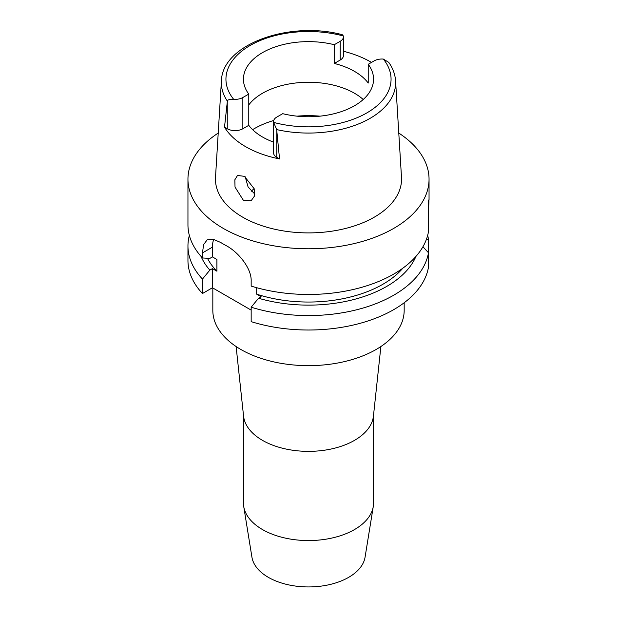 <?xml version="1.0" encoding="UTF-8"?>
<svg xmlns="http://www.w3.org/2000/svg" width="617" height="617" viewBox="0 0 617 617"><rect width="100%" height="100%" fill="white"/><g stroke="black" fill="none" stroke-linecap="round" stroke-linejoin="round"><path stroke-width="0.93" d="M273.555 121.588L273.555 152.839A11.021 6.363 0 0 0 276.786 157.335L279.54 158.924L276.678 129.593L273.647 122.397A11.021 6.363 180 0 1 273.555 121.588A11.021 6.363 180 0 1 276.786 117.091L282.709 113.675A65.055 37.56 0 0 0 354.505 105.746A65.055 37.56 0 0 0 373.555 79.192A65.055 37.56 0 0 0 368.226 64.299L368.226 83.048A65.055 37.56 0 0 0 334.291 63.458L340.214 60.034A11.021 6.363 0 0 0 343.445 55.538L343.445 36.789A11.021 6.363 180 0 1 340.214 41.293L334.291 44.709A65.055 37.56 0 0 0 262.495 52.63A65.055 37.56 0 0 0 243.445 79.192A65.055 37.56 0 0 0 248.774 94.085L242.851 97.501A11.021 6.363 180 0 1 233.658 99.314C229.462 99.252 227.364 99.854 227.372 101.126L224.511 127.156L227.264 128.745A11.021 6.363 0 0 0 242.851 128.745L248.774 125.328L248.774 94.085M248.774 104.929A65.055 37.56 180 0 1 262.495 93.267A65.055 37.56 180 0 1 363.22 99.507M334.291 44.709L334.291 63.458M343.445 51.265A88.077 50.849 180 0 1 371.503 62.41M227.372 101.126A87.144 50.316 180 0 1 221.41 80.974C222.143 44.116 289.828 20.515 342.265 34.706L343.353 35.979A11.021 6.363 180 0 1 343.445 36.789M221.41 80.974L215.51 177.28A93.051 53.725 0 0 0 271.38 228.444A93.051 53.725 0 0 0 374.295 217.169A93.051 53.725 0 0 0 401.49 177.28L395.59 80.974A87.144 50.316 180 0 1 370.115 118.333A87.144 50.316 180 0 1 276.678 129.593M248.774 125.328A65.055 37.56 0 0 0 273.555 142.118M279.54 158.924A88.84 51.288 180 0 1 224.511 127.156M395.59 80.974C395.15 74.418 392.867 68.217 388.749 62.363L383.342 59.07A11.021 6.363 180 0 0 374.149 60.882L368.226 64.299M243.414 200.355L251.134 200.749L254.551 195.951L254.173 188.74L244.425 176.331L237.506 175.475L234.838 179.802L235.023 187.082L243.414 200.355M398.783 133.064A120.546 69.598 180 0 1 429.046 179.177A120.546 69.598 180 0 1 393.739 228.39A120.546 69.598 180 0 1 262.372 243.476A120.546 69.598 180 0 1 187.954 179.177A120.546 69.598 180 0 1 218.217 133.064M428.476 210.25C429.062 200.556 429.062 197.664 428.476 201.574L428.476 231.645A120.546 69.598 0 0 1 393.739 274.079A120.546 69.598 0 0 1 251.165 286.095L251.165 281.02C251.674 268.164 237.961 251.736 226.007 245.551A120.546 69.598 0 0 1 220.601 242.427L213.035 239.172L207.173 239.828L203.625 244.587L202.461 252.901L202.461 257.968L209.834 258.407L212.433 256.903L216.906 259.487L216.906 271.202L212.433 268.619L209.834 270.123A110.59 63.844 180 0 1 201.08 256.448M429.046 179.177L429.046 199.569L428.476 201.574M428.476 218.094L428.476 213.312M202.461 293.522L202.461 279.077A120.546 69.598 180 0 1 187.954 245.975L187.954 260.42A120.546 69.598 0 0 0 202.461 293.522L212.433 287.761L251.165 310.12M251.165 321.642A120.546 69.598 0 0 0 393.739 309.634A120.546 69.598 0 0 0 428.476 267.192L428.476 252.754A120.546 69.598 180 0 1 393.739 295.188A120.546 69.598 180 0 1 251.165 307.197L251.165 321.642M422.938 246.754L428.476 252.754L428.476 239.203L426.416 239.334M256.672 287.707L256.672 294.162L261.145 296.746L258.546 298.242L251.165 307.197M212.433 287.761L212.433 268.619M212.433 256.903L212.433 247.139A30.619 17.677 60 0 1 213.744 239.342M202.461 279.077L209.834 270.123M187.954 245.975A120.546 69.598 180 0 1 189.35 235.424M207.459 258.268A105.237 60.759 0 0 0 216.906 271.202M187.954 179.177L187.954 224.873A120.546 69.598 0 0 0 202.461 257.968M256.672 294.162A105.237 60.759 0 0 0 382.918 284.244A105.237 60.759 0 0 0 402.87 268.171M415.92 256.448A110.59 63.844 180 0 1 386.697 286.427A110.59 63.844 180 0 1 258.546 298.242M427.65 235.424A120.546 69.598 180 0 1 428.476 239.203M212.826 287.985L212.826 310.413A95.674 55.237 0 0 0 271.889 361.446A95.674 55.237 0 0 0 376.154 349.469A95.674 55.237 0 0 0 404.174 310.413L404.174 302.762M380.882 346.538L373.432 416.12A65.055 37.56 180 0 1 354.505 440.361A65.055 37.56 180 0 1 285.47 448.929A65.055 37.56 180 0 1 243.568 416.12L236.118 346.538M243.445 414.963L243.445 503.002A65.055 37.56 0 0 0 243.723 506.503A65.055 37.56 0 0 0 286.435 538.332A65.055 37.56 0 0 0 354.505 529.563A65.055 37.56 0 0 0 373.277 506.503A65.055 37.56 0 0 0 373.555 503.002L373.555 414.963M243.723 506.503L251.937 557.19A56.81 32.801 0 0 0 289.226 584.993A56.81 32.801 0 0 0 348.674 577.335A56.81 32.801 0 0 0 365.063 557.19L373.277 506.503M251.227 191.316A66.011 38.115 180 0 1 254.142 188.648M254.852 194.116L248.088 186.982L245.219 176.817M340.214 60.034L340.214 41.293M233.658 99.314A82.562 47.663 180 0 1 250.124 45.488A82.562 47.663 180 0 1 343.353 35.979M227.264 128.745L227.264 102.044M242.851 97.501L242.851 128.745M383.342 59.07A82.562 47.663 180 0 1 366.876 112.896A82.562 47.663 180 0 1 273.647 122.397M276.786 130.634L276.786 157.335M212.433 247.139L202.461 252.901M252.608 129.663A76.539 44.185 180 0 1 254.381 128.606A76.539 44.185 180 0 1 273.724 120.485M297.016 116.158A76.539 44.185 180 0 1 319.984 116.158"/></g></svg>
